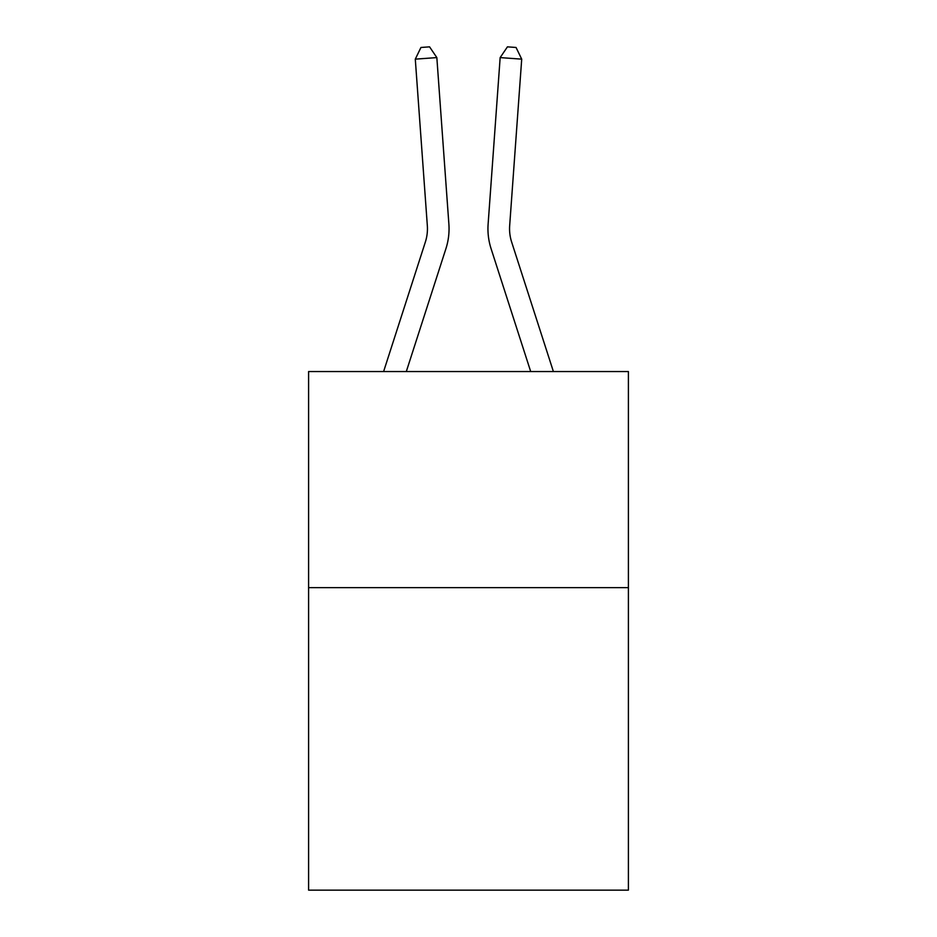 <?xml version="1.0" encoding="UTF-8"?>
<svg xmlns="http://www.w3.org/2000/svg" width="937" height="937" viewBox="0 0 937 937"><rect width="100%" height="100%" fill="white"/><g stroke="black" fill="none" stroke-linecap="round" stroke-linejoin="round"><path stroke-width="1.41" d="M628.399 587.628L628.399 890.15L308.601 890.15L308.601 371.544L628.399 371.544L628.399 587.628L308.601 587.628M448.882 224.084L436.841 57.59L448.882 224.084A64.829 64.829 0 0 1 445.93 248.645L406.307 371.544M383.608 371.544L425.363 242.015A43.219 43.219 0 0 0 427.331 225.641L415.29 59.148L420.947 47.471L429.568 46.85L436.841 57.59L415.29 59.148M553.392 371.544L511.637 242.015A43.219 43.219 0 0 1 509.669 225.641L521.71 59.148L500.159 57.59L488.118 224.084A64.829 64.829 0 0 0 491.07 248.645L530.693 371.544M511.637 242.015A43.219 43.219 0 0 1 509.669 225.641A43.219 43.219 0 0 0 511.637 242.015A43.219 43.219 0 0 1 509.669 225.641A43.219 43.219 0 0 0 511.637 242.015A43.219 43.219 0 0 1 509.669 225.641A43.219 43.219 0 0 0 511.637 242.015A43.219 43.219 0 0 1 509.669 225.641A43.219 43.219 0 0 0 511.637 242.015A43.219 43.219 0 0 1 509.669 225.641A43.219 43.219 0 0 0 511.637 242.015A43.219 43.219 0 0 1 509.669 225.641A43.219 43.219 0 0 0 511.637 242.015A43.219 43.219 0 0 1 509.669 225.641A43.219 43.219 0 0 0 511.637 242.015A43.219 43.219 0 0 1 509.669 225.641A43.219 43.219 0 0 0 511.637 242.015A43.219 43.219 0 0 1 509.669 225.641A43.219 43.219 0 0 0 511.637 242.015A43.219 43.219 0 0 1 509.669 225.641A43.219 43.219 0 0 0 511.637 242.015A43.219 43.219 0 0 1 509.669 225.641A43.219 43.219 0 0 0 511.637 242.015A43.219 43.219 0 0 1 509.669 225.641A43.219 43.219 0 0 0 511.637 242.015A43.219 43.219 0 0 1 509.669 225.641A43.219 43.219 0 0 0 511.637 242.015A43.219 43.219 0 0 1 509.669 225.641A43.219 43.219 0 0 0 511.637 242.015A43.219 43.219 0 0 1 509.669 225.641A43.219 43.219 0 0 0 511.637 242.015A43.219 43.219 0 0 1 509.669 225.641A43.219 43.219 0 0 0 511.637 242.015A43.219 43.219 0 0 1 509.669 225.641A43.219 43.219 0 0 0 511.637 242.015A43.219 43.219 0 0 1 509.669 225.641M521.71 59.148L516.053 47.471L507.432 46.85L500.159 57.59L488.118 224.084M425.363 242.015A43.219 43.219 0 0 0 427.331 225.641A43.219 43.219 0 0 1 425.363 242.015A43.219 43.219 0 0 0 427.331 225.641A43.219 43.219 0 0 1 425.363 242.015A43.219 43.219 0 0 0 427.331 225.641A43.219 43.219 0 0 1 425.363 242.015A43.219 43.219 0 0 0 427.331 225.641A43.219 43.219 0 0 1 425.363 242.015A43.219 43.219 0 0 0 427.331 225.641A43.219 43.219 0 0 1 425.363 242.015A43.219 43.219 0 0 0 427.331 225.641A43.219 43.219 0 0 1 425.363 242.015A43.219 43.219 0 0 0 427.331 225.641A43.219 43.219 0 0 1 425.363 242.015"/></g></svg>
